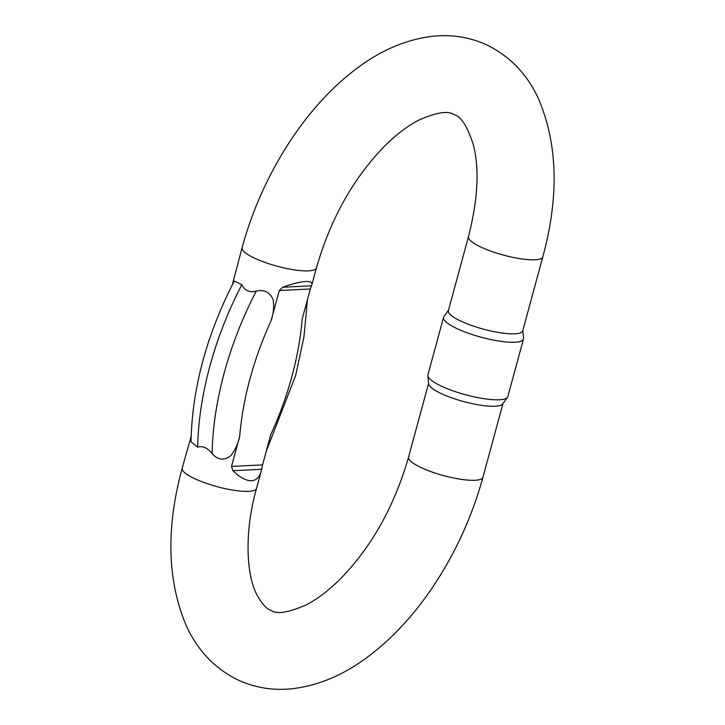 <?xml version="1.0" encoding="UTF-8"?>
<svg xmlns="http://www.w3.org/2000/svg" width="725" height="725" viewBox="0 0 725 725"><rect width="100%" height="100%" fill="white"/><g stroke="black" fill="none" stroke-linecap="round" stroke-linejoin="round"><path stroke-width="1.09" d="M191.047 441.824L197.689 447.153C202.583 445.612 207.386 447.76 212.108 453.587C217.89 460.257 224.161 460.892 230.931 455.508C235.335 449.745 238.262 443.319 239.712 436.233L231.52 466.411L262.559 464.888L270.751 434.71A214.174 118.837 114.1 0 0 302.144 319.172L310.345 288.994L279.306 290.517L271.105 320.686C273.452 313.816 274.15 306.865 273.198 299.851C269.99 292.211 264.344 289.302 256.251 291.124C249.5 292.746 244.697 290.598 241.833 284.68L234.266 281.028C206.562 334.905 192.143 388.5 191.019 441.824M191.128 436.522L182.174 468.187A38.525 8.673 15.2 0 0 217.074 486.656A38.525 8.673 15.2 0 0 256.523 488.387L261.163 471.313C259.478 477.267 256.26 480.403 251.502 480.729C246.11 480.865 239.912 477.521 232.924 470.706L231.52 466.411M262.559 464.888L261.163 471.313M279.306 290.517L282.777 287.236C292.565 283.729 300.186 281.817 305.633 281.499C310.354 281.3 312.403 282.46 311.795 284.979L310.345 288.994M311.795 284.979L316.435 267.897A38.525 8.673 15.2 0 1 276.977 266.166A38.525 8.673 15.2 0 1 242.078 247.696L232.399 284.626M242.078 247.696C253.605 205.873 271.657 167.366 296.217 132.177C315.157 105.243 336.327 83.284 359.709 66.301C383.099 49.246 407.55 39.223 433.052 36.25C451.648 34.32 469.338 37.102 486.122 44.606C509.575 55.916 526.993 73.896 538.367 98.537C557.752 143.722 559.238 196.484 542.826 256.813L522.716 330.836A38.525 8.673 -164.8 0 1 483.267 329.105A38.525 8.673 -164.8 0 1 448.367 310.635L468.477 236.613C477.983 199.293 479.578 168.562 473.262 144.429C467.172 125.951 460.728 116.009 453.923 114.604C448.358 110.508 436.731 112.302 419.023 120.006C408.184 125.488 396.774 134.116 384.794 145.906C353.365 178.105 330.582 218.769 316.435 267.897M507.509 397.291L502.715 403.952A38.525 8.673 -164.8 0 1 463.583 401.55A38.525 8.673 -164.8 0 1 428.62 383.824L427.859 375.65A41.416 9.325 15.2 0 0 465.441 394.717A41.416 9.325 15.2 0 0 507.509 397.291A41.416 9.325 15.2 0 0 507.853 396.575L523.477 339.055A41.416 9.325 -164.8 0 1 481.065 337.197A41.416 9.325 -164.8 0 1 443.546 317.342A41.416 9.325 -164.8 0 1 443.89 316.626L448.458 310.282M443.546 317.342L427.922 374.861A41.416 9.325 15.2 0 0 427.859 375.65M522.816 330.482L523.541 338.267A41.416 9.325 -164.8 0 1 523.477 339.055M542.826 256.813A38.525 8.673 -164.8 0 1 520.885 258.816A38.525 8.673 -164.8 0 1 482.614 247.841A38.525 8.673 -164.8 0 1 468.477 236.613M182.174 468.187C165.762 528.516 167.248 581.278 186.633 626.463C198.007 651.104 215.425 669.084 238.878 680.394C255.662 687.898 273.352 690.68 291.948 688.75C317.45 685.778 341.901 675.754 365.291 658.699C388.673 641.716 409.843 619.757 428.783 592.823C453.343 557.634 471.395 519.127 482.923 477.304A38.525 8.673 -164.8 0 1 460.982 479.307A38.525 8.673 -164.8 0 1 422.702 468.332A38.525 8.673 -164.8 0 1 408.565 457.103C394.418 506.231 371.635 546.895 340.206 579.094C328.226 590.884 316.816 599.512 305.977 604.994C288.269 612.697 276.642 614.492 271.077 610.396C266.447 609 261.607 603.562 256.55 594.083C246.391 574.445 244.117 532.132 256.523 488.387M271.105 320.686A214.174 118.837 114.1 0 0 239.712 436.233M212.108 453.587A233.16 129.367 -65.9 0 1 256.251 291.124M241.833 284.68A233.16 129.367 114.1 0 0 197.689 447.153M282.777 287.236L311.469 285.831M261.625 469.302L232.924 470.706M482.923 477.304L502.942 403.635M408.565 457.103L428.584 383.434M307.472 299.561L303.956 336.853L295.691 375.369L266.202 451.458"/></g></svg>
